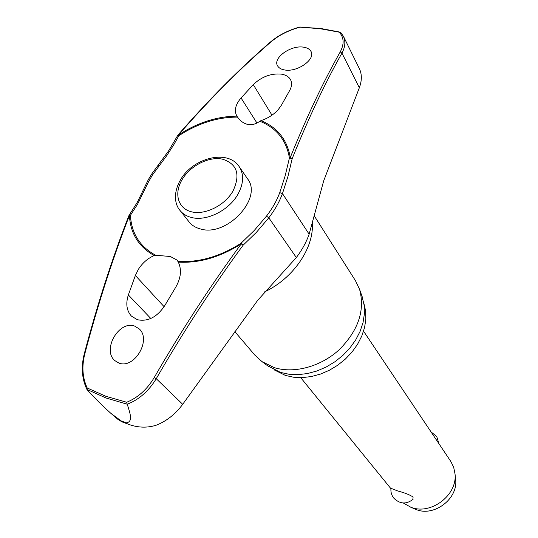 <?xml version="1.0" encoding="UTF-8"?>
<svg xmlns="http://www.w3.org/2000/svg" width="538" height="538" viewBox="0 0 538 538"><rect width="100%" height="100%" fill="white"/><g stroke="black" fill="none" stroke-linecap="round" stroke-linejoin="round"><path stroke-width="0.81" d="M155.643 255.247L170.344 256.505L177.123 260.123L178.307 262.12C181.824 269.572 180.99 277.89 175.805 287.09L164.641 305.819C156.908 317.245 147.802 321.872 137.331 319.7L131.38 316.075C126.591 310.661 125.583 303.62 128.353 294.959L135.368 275.483L138.306 269.451C142.388 263.015 147.694 258.381 154.211 255.55L155.643 255.247C139.853 246.673 131.44 233.364 130.425 215.328L128.918 215.644M178.307 262.12C199.08 263.331 220.055 257.245 241.239 243.855L243.055 245.267L241.461 243.445L240.95 243.317L241.239 243.855C210.365 286.001 181.353 330.574 154.204 377.575C147.096 389.438 137.923 397.663 126.686 402.256L105.959 396.331L87.203 387.979L86.921 389.425L106.04 398.006L127.277 404.226C139.093 399.579 148.744 391.072 156.242 378.698L154.204 377.575M157.93 165.502L168.542 150.976L177.822 135.26L178.885 135.677C198.092 123.256 217.641 117.062 237.534 117.109L236.895 116.161C233.976 110.727 235.362 104.661 241.058 97.963L253.277 84.627C261.609 76.705 270.977 73.208 281.387 74.13C285.779 74.903 288.798 76.699 290.446 79.516C292.181 82.771 291.892 86.49 289.579 90.666L281.515 105.031L278.227 109.658C273.687 114.655 267.944 118.306 260.997 120.62L259.787 121.232C256.122 124.049 252.188 125.125 247.978 124.46C243.936 123.626 240.452 121.178 237.534 117.109M259.787 121.232C276.465 127.896 286.344 140.149 289.424 157.984L292.201 158.582L290.285 157.493C287.218 139.732 277.46 127.445 260.997 120.62M111.864 414.186L118.017 419.472L122.086 421.9L124.339 422.552L121.191 420.931L126.343 422.855C133.767 421.691 129.45 411.893 127.277 404.226M340.85 32.63L343.426 36.349C345.726 41.345 345.235 46.934 341.946 53.127L340.251 51.877C323.284 81.837 306.633 117.042 290.285 157.493L289.424 157.984L285.153 175.859L279.747 192.638L282.457 193.572L287.897 176.632L292.201 158.582C308.476 118.205 325.06 83.054 341.946 53.127L359.344 87.755L323.634 181.017L309.135 234.191L282.457 193.572C279.383 201.918 274.831 209.995 268.805 217.803L256.424 232.329L243.055 245.267C212.261 287.326 183.324 331.805 156.242 378.698L182.698 404.307C175.368 414.226 166.484 421.214 156.06 425.269C147.177 428.013 138.125 427.737 128.912 424.442L124.339 422.552L126.343 422.855M363.896 303.345L365.618 311.004L365.853 319.155L364.576 327.575L361.792 336.021L357.582 344.253L352.054 352.013L345.369 359.075L337.723 365.221L329.33 370.279L320.46 374.092L311.361 376.553L302.316 377.602L293.573 377.219L285.396 375.423L273.983 369.767M314.293 215.926L355.463 280.681L359.613 289.457C365.154 310.345 358.355 330.44 339.209 349.727C320.722 366.721 293.99 373.883 274.151 367.582L261.966 361.59L254.797 355.053L234.877 331.697M267.366 365.598L280.466 372.397L288.967 374.253L298.059 374.65L307.474 373.554L316.949 370.985L326.196 367.017L334.945 361.751L342.928 355.356L349.908 348.005L355.692 339.935L360.104 331.374L363.029 322.592L364.394 313.836L364.186 305.355L361.859 295.792M236.895 116.161C217.036 116.329 197.554 122.597 178.448 134.964C209.026 99.886 239.82 68.898 270.829 42.011C278.859 35.239 288.57 30.289 299.982 27.156L320.117 28.709L340.742 32.455M284.683 69.974C281.273 69.409 278.926 68.07 277.635 65.952C272.389 58.232 290.641 44.889 303.593 47.176C307.211 47.727 309.666 49.133 310.964 51.392C315.988 59.052 297.554 72.435 284.683 69.974M320.608 28.46L299.982 27.156M84.251 353.903C97.351 304.468 112.207 258.428 128.817 215.799L129.423 215.516C130.411 233.465 138.676 246.814 154.211 255.55M87.203 387.979C82.462 377.844 81.662 366.465 84.802 353.849C97.916 304.32 112.792 258.206 129.423 215.516L130.425 215.328L137.56 204.225L147.943 182.913L152.429 175.025L166.706 155.684L173.754 144.803L178.885 135.677L178.448 134.964L177.829 135.246M239.235 166.706L247.541 178.811C263.156 198.092 226.78 237.231 200.486 228.973C195.684 227.729 191.905 225.395 189.141 221.952L180.008 210.459C182.779 213.909 186.592 216.249 191.434 217.473C206.457 221.609 228.973 210.445 237.917 194.265C243.68 183.633 244.118 174.446 239.235 166.706C227.836 148.865 192.886 157.822 180.526 179.8M182.698 404.307L257.682 300.325L296.337 257.541C302.02 250.042 306.283 242.255 309.135 234.191M118.945 363.089L114.742 360.561C101.985 349.72 118.885 320.285 134.54 326.041L139.335 328.987C151.608 340.063 134.312 369.236 118.945 363.089M343.452 36.335L359.276 68.474C361.993 74.009 362.013 80.438 359.344 87.755M403.285 502.996L410.81 507.206C430.723 515.458 457.603 495.142 455.007 473.81L453.675 467.253L450.77 461.369L363.567 331.193M413.097 499.264C406.412 504.516 400.003 504.173 393.87 498.222C391.556 495.31 390.588 492.001 390.965 488.309L397.784 490.986C404.697 492.788 409.795 494.805 413.09 497.025L412.861 499.493M414.226 508.713L416.318 509.58C434.092 516.944 457.972 498.887 455.673 479.849L455.491 478.221M279.747 192.638C276.754 200.735 272.329 208.569 266.471 216.141L254.205 230.52L240.95 243.317C219.672 256.747 198.656 262.746 177.89 261.3M127.17 404.045L126.686 402.256M121.191 420.931L110.909 413.372C102.012 405.383 94.076 397.474 87.102 389.66L86.948 389.465M339.465 32.367C344.038 37.721 344.3 44.224 340.251 51.877M145.717 187.735L144.278 187.917L137.257 202.382L129.059 215.368M266.471 216.141L268.805 217.803L296.337 257.541M158.992 165.933L157.903 165.536L152.227 173.249L148.32 179.645L144.312 187.836M312.343 223.64C313.836 248.395 292.894 278.731 264.38 291.993M256.949 123.034L241.058 97.963M222.571 159.194C209.148 156.094 190.136 165.751 182.12 179.625C173.727 193.418 177.883 208.589 191.541 211.824C205.072 215.274 224.77 205.482 232.961 191.111C240.661 174.588 237.197 163.956 222.571 159.194M150.815 318.489L128.353 294.959M164.103 306.7L135.368 275.483M271.986 115.186L253.277 84.627M86.921 389.425C81.87 378.86 80.982 367.03 84.244 353.93L84.802 353.849M178.038 134.944C208.576 99.92 239.329 68.978 270.311 42.119L270.829 42.011M128.521 424.3L122.287 421.974M362.424 297.393L359.613 289.457M390.924 488.686L300.702 377.636M415.726 509.358L410.151 506.951M438.927 443.695L436.762 436.621L430.992 431.853M455.673 479.849L455.007 473.81M180.438 179.948C172.886 193.108 174.951 204.736 180.008 210.459M320.702 28.474L340.265 32.179M300.157 26.913C288.536 30.081 278.61 35.125 270.385 42.058M268.731 366.613L261.966 361.59"/></g></svg>
